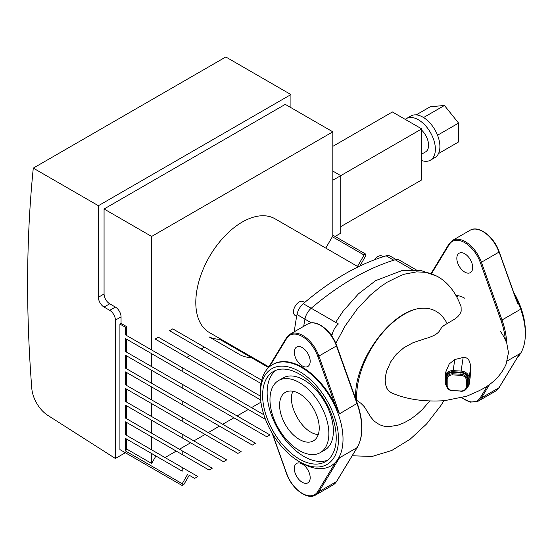 <?xml version="1.0" encoding="UTF-8"?>
<svg xmlns="http://www.w3.org/2000/svg" width="553" height="553" viewBox="0 0 553 553"><rect width="100%" height="100%" fill="white"/><g stroke="black" fill="none" stroke-linecap="round" stroke-linejoin="round"><path stroke-width="0.83" d="M109.729 310.337A8.005 4.624 60 0 1 115.39 320.139L115.39 458.478L47.814 415.372A24.021 13.873 60 0 1 31.791 388.379A1330.076 767.923 60 0 1 33.284 168.126L225.804 56.973L290.926 94.57L98.399 205.716L98.399 297.258A8.005 4.624 -120 0 0 104.068 307.067L109.729 310.337L115.39 307.067L109.729 303.797A8.005 4.624 60 0 1 104.068 293.989L104.068 208.986L151.626 236.449L151.626 349.959M290.926 107.641L290.926 94.57M125.337 452.734L115.39 458.478M33.284 168.126L98.399 205.716M251.311 357.584L219.603 339.272A69.671 40.224 -60 0 1 209.089 336.901L240.797 355.213A69.671 40.224 -60 0 0 251.311 357.584L268.461 367.482M240.797 355.213L209.089 336.901M201.257 349.026L260.975 383.505L169.55 330.722L201.257 349.026L204.465 347.173L261.666 380.208M169.55 330.722L172.75 328.869L204.465 347.173M186.845 357.349L260.67 399.971L155.137 339.037L186.845 357.349L190.045 355.496L260.387 396.114M155.137 339.037L158.338 337.192L190.045 355.496M237.099 415.953L248.304 409.476L125.579 338.623L182.207 371.312L182.207 367.614L263.864 414.764M265.509 419.409L182.207 371.312M165.022 457.559L176.234 451.089L125.579 421.842L125.579 434.789L197.863 476.52L194.663 478.373L189.237 475.241L183.81 484.642L182.207 485.562L119.918 449.603L119.918 324.065L125.579 327.335L125.579 334.924L182.207 367.614M222.679 424.275L233.891 417.798L125.579 355.268L182.207 387.957L182.207 384.259L269.94 434.914L266.733 436.759L182.207 387.957M125.579 338.623L125.579 351.57L182.207 384.259M208.267 432.598L219.479 426.121L125.579 371.913L182.207 404.602L182.207 400.904L255.521 443.236L252.32 445.082L182.207 404.602M125.579 355.268L125.579 368.215L182.207 400.904M193.854 440.914L205.066 434.444L125.579 388.559L182.207 421.248L182.207 417.55L241.108 451.559L237.908 453.405L182.207 421.248M125.579 371.913L125.579 384.853L182.207 417.55M179.442 449.236L190.647 442.766L125.579 405.197L182.207 437.893L182.207 434.195L226.695 459.882L223.495 461.727L182.207 437.893M125.579 388.559L125.579 401.499L182.207 434.195M209.075 470.05L182.207 454.538L182.207 450.833L212.283 468.197L209.075 470.05M125.579 421.842L182.207 454.538M125.579 405.197L125.579 418.144L182.207 450.833M357.501 266.408L364.068 255.03L365.671 254.104L365.671 255.956L359.83 266.069M325.786 248.103L332.36 236.719L364.068 255.03M182.207 485.562L182.207 483.716L125.579 451.02L126.713 449.064L151.626 463.449L155.925 456.004L125.579 438.488L182.207 471.177L182.207 467.479M155.925 456.004L182.207 471.177M182.207 483.716L187.633 474.315M332.36 236.719L332.83 236.449L332.83 131.835L285.265 104.372L104.068 208.986M119.918 324.065L121.052 323.408L121.052 316.876A8.005 4.624 -120 0 0 115.39 307.067M121.052 323.408L126.713 326.678L126.713 335.581M126.713 439.144L126.713 449.064M151.626 453.529L151.626 463.449M126.713 422.499L126.713 435.446M151.626 436.884L151.626 449.824M126.713 405.854L126.713 418.801M151.626 420.239L151.626 433.186M126.713 389.208L126.713 402.155M151.626 403.593L151.626 416.54M126.713 372.563L126.713 385.51M151.626 386.948L151.626 399.895M126.713 355.918L126.713 368.865M151.626 370.303L151.626 383.25M151.626 353.664L151.626 366.604M332.83 131.835L151.626 236.449M260.94 402.183L251.511 407.63M125.579 327.335L126.713 326.678M125.579 451.02L125.579 438.488M126.713 339.279L126.713 352.22M332.83 235.143L365.671 254.104M438.515 153.554L458.589 141.962L458.589 123.084L444.432 105.478L430.275 106.743L416.188 114.879M437.541 135.236L458.589 123.084M423.55 117.533L444.432 105.478M421.725 160.55A24.021 13.873 -120 0 0 430.4 160.197A24.021 13.873 -120 0 0 430.4 132.457A24.021 13.873 -120 0 0 406.379 118.584A24.021 13.873 -120 0 0 405.238 119.379M421.725 154.107L425.596 151.875A14.413 8.323 -120 0 0 421.725 130.197M430.4 160.197L434.928 157.577A24.021 13.873 -120 0 0 434.928 129.837A24.021 13.873 -120 0 0 410.907 115.971L406.379 118.584M340.752 226.64L421.725 179.891L421.725 128.897L392.395 111.962L332.83 146.351M335.09 236.449L340.752 233.179L340.752 175.647L421.725 128.897M332.83 171.064L340.752 175.647L332.83 180.223M304.675 302.484L303.148 301.606A8.005 4.624 120 0 0 295.143 306.231A8.005 4.624 120 0 0 295.143 315.473L296.671 316.357M383.25 256.723L382.068 256.046A8.005 4.624 120 0 0 374.658 259.716M358.24 266.836L275.062 218.815A65.662 37.915 120 0 0 224.456 236.407A65.662 37.915 120 0 0 195.797 302.491A65.662 37.915 120 0 0 209.393 332.547L268.834 366.867M396.155 259.557L390.183 256.108A12.014 6.933 120 0 0 386.174 255.825A249.154 143.849 120 0 0 303.258 303.694A12.014 6.933 120 0 0 297.002 314.533A249.154 143.849 120 0 0 294.279 331.765M446.603 386.457A7.21 5.862 8.6 0 1 445.87 383.823L445.87 377.284A7.21 5.862 8.6 0 1 453.052 371.761L453.121 370.648A8.005 6.512 -171.4 0 0 445.2 375.985L445.815 371.941L449.202 363.964L454.801 359.547L463.158 357.452C467.866 357.086 470.347 360.556 470.61 367.876L470.174 377.284L469.013 385.323A8.005 6.512 -171.4 0 0 469.075 384.529A0.802 0.463 180 0 1 468.204 384.95A7.21 5.862 8.6 0 1 466.511 388.662M460.815 391.199L460.78 391.344C464.285 391.303 466.414 389.83 467.154 386.927L467.361 385.545A6.408 5.212 -171.4 0 0 467.409 384.909L467.409 378.37A6.408 5.212 -171.4 0 0 461.029 372.819L453.052 372.418A6.408 5.212 -171.4 0 0 446.713 376.683L446.506 378.065A6.408 5.212 -171.4 0 0 446.458 378.708A0.802 0.463 180 0 0 446.458 378.743L446.458 385.282A0.802 0.463 180 0 1 446.458 385.241L446.458 378.784M500.417 331.627L500.099 331.102C502.228 333.632 504.447 337.655 506.769 343.157L508.463 352.634L506.147 364.074C499.698 378.909 487.47 386.9 477.661 391.393L466.773 396.197L444.543 400.683C424.123 401.962 406.496 399.377 391.648 392.927L388.835 391.047L386.837 388.261L385.607 384.646L385.192 380.353L385.607 375.584L386.837 370.545L390.777 361.745L396.287 354.273L403.87 347.747L413.036 342.694L425.167 338.678C432.446 336.666 437.167 334.164 439.324 331.171L441.57 327.597L443.893 325.496L454.981 318.943L457.787 316.669L460.103 313.738L461.174 311.215L461.105 306.784C455.845 292.364 447.875 282.203 437.188 276.3L431.105 273.576L426.266 272.359L416.575 271.869L404.623 274.143L400.973 275.387L387.183 282.217L380.734 286.551L370.04 295.378L357.038 309.258L345.141 325.952L335.802 343.378M355.434 398.167L356.726 400.331L361.047 403.4L364.323 406.711L370.966 417.384L374.436 421.331L379.676 424.794L384.072 426.211L388.918 426.667L398.063 425.153L404.063 422.789L410.471 419.222L416.561 414.785L422.471 409.379L429.667 401.049M447.045 323.415C440.43 310.91 430.179 306.113 416.298 309.03C386.547 315.846 353.657 364.289 355.683 398.312M293.194 391.261C286.115 401.312 300.714 433.013 318.231 434.637M356.726 400.331A67.507 38.973 -60 0 1 416.298 309.03M275.753 370.365A52.051 30.049 -120 0 0 277.924 428.99A52.051 30.049 -120 0 0 327.611 460.179M320.242 452.644L324.77 450.031A41.641 24.042 -120 0 0 331.15 416.665A41.641 24.042 -120 0 0 303.95 379.966A41.641 24.042 -120 0 0 283.129 377.906L278.601 380.519A41.641 24.042 60 0 1 299.422 382.579A41.641 24.042 60 0 1 326.623 419.278A41.641 24.042 60 0 1 320.242 452.644A41.641 24.042 60 0 1 278.594 428.603A41.641 24.042 60 0 1 278.601 380.519M357.12 403.365L339.507 413.817L335.298 405.349A58.459 33.754 60 0 0 273.023 364.323L272.456 364.648A58.459 33.754 -120 0 0 264.998 372.107A58.459 33.754 -120 0 0 260.345 391.406L260.345 394.026A55.252 31.901 60 0 1 264.742 375.777A55.252 31.901 60 0 1 311.678 380.823A55.252 31.901 60 0 1 337.994 446.022A55.252 31.901 60 0 1 299.415 461.7A55.252 31.901 60 0 1 260.345 394.026M302.249 347.602A11.212 6.47 60 0 1 309.576 357.48A11.212 6.47 60 0 1 307.855 366.466A11.212 6.47 60 0 1 296.643 359.989A11.212 6.47 60 0 1 296.643 347.049A11.212 6.47 60 0 1 302.249 347.602M299.415 461.7L301.682 463.006A58.459 33.754 -120 0 0 330.915 465.903A58.459 33.754 -120 0 0 338.374 458.444A58.459 33.754 -120 0 0 326.104 390.867A58.459 33.754 -120 0 0 272.456 364.648M357.314 447.225A0.802 0.622 -148.7 0 1 357.058 447.654L339.507 457.794L335.298 462.702A58.459 33.754 60 0 1 331.475 465.571L330.915 465.903M299.422 374.084A52.051 30.049 60 0 1 333.424 419.948A52.051 30.049 60 0 1 325.447 461.658A52.051 30.049 60 0 1 273.389 431.61A52.051 30.049 60 0 1 273.396 371.505A52.051 30.049 60 0 1 299.422 374.084M299.422 393.695A28.03 16.182 60 0 1 317.726 418.393A28.03 16.182 60 0 1 313.433 440.859A28.03 16.182 60 0 1 285.403 424.676A28.03 16.182 60 0 1 285.403 392.312A28.03 16.182 60 0 1 299.422 393.695M302.249 463.988A11.212 6.47 60 0 1 309.576 473.866A11.212 6.47 60 0 1 307.855 482.852A11.212 6.47 60 0 1 296.643 476.375A11.212 6.47 60 0 1 296.643 463.428A11.212 6.47 60 0 1 302.249 463.988M516.495 300.735L499.027 251.802M515.244 296.767A58.459 33.754 60 0 1 520.705 309.203A58.459 33.754 60 0 1 525.35 333.874A58.459 33.754 60 0 1 517.567 357.259M507.267 360.936L519.571 353.83L518.078 356.291M464.762 253.779A11.212 6.47 60 0 1 472.089 263.657A11.212 6.47 60 0 1 470.368 272.636A11.212 6.47 60 0 1 459.156 266.166A11.212 6.47 60 0 1 459.156 253.219A11.212 6.47 60 0 1 464.762 253.779M456.101 295.537A28.03 16.182 60 0 1 464.762 298.24M525.35 333.874L525.35 331.254A55.252 31.901 -120 0 0 520.961 307.938A55.252 31.901 -120 0 0 513.654 292.316M416.112 269.795L399.231 260.048A12.014 6.933 120 0 0 395.201 259.772A255.161 147.319 120 0 0 311.221 308.256L338.401 323.947A12.014 6.933 120 0 0 332.118 334.835L330.023 333.625M311.221 308.256A12.014 6.933 120 0 0 304.938 319.143A255.161 147.319 120 0 0 303.694 326.332M115.39 320.139L121.052 316.876M104.068 293.989L98.399 297.258M104.068 307.067L109.729 303.797M297.002 314.533L304.945 319.116M311.201 308.277L303.258 303.694M386.174 255.825L393.777 260.207M445.87 383.823A0.802 0.463 180 0 1 445.144 383.319L445.144 376.863M470.174 377.284L469.075 384.529L469.075 377.989A0.802 0.463 180 0 1 468.204 378.411L468.204 384.95M445.87 377.284A0.802 0.463 180 0 1 445.144 376.78A8.005 6.512 -171.4 0 1 445.2 375.985L445.137 383.36L447.37 388.102M470.61 367.876L469.075 377.989A8.005 6.512 -171.4 0 0 461.098 371.049L461.029 372.162A7.21 5.862 8.6 0 1 468.204 378.411M463.158 357.452L461.098 371.049L453.121 370.648L454.801 359.54M453.052 371.761L461.029 372.162M447.183 385.745A0.802 0.463 180 0 1 446.458 385.282C446.845 388.572 448.96 390.459 452.803 390.943L452.769 390.605A5.606 4.562 8.6 0 1 447.183 385.745L447.183 379.206A0.802 0.463 180 0 1 446.458 378.743L446.506 378.065A6.408 5.212 -171.4 0 1 452.838 373.8L453.052 372.418M452.838 390.798L460.746 391.006L452.769 390.605M447.183 379.206A5.606 4.562 8.6 0 1 452.769 374.913L452.838 373.8L460.815 374.201L461.029 372.819M467.154 386.927A6.408 5.212 -171.4 0 0 467.202 386.291A0.802 0.463 180 0 1 466.331 386.713A5.606 4.562 8.6 0 1 460.746 391.006M452.769 374.913L460.746 375.314L460.815 374.201A6.408 5.212 -171.4 0 1 467.202 379.752A0.802 0.463 180 0 1 466.331 380.174L466.331 386.713M467.409 384.909L467.409 378.37M460.746 375.314A5.606 4.562 8.6 0 1 466.331 380.174M269.456 366.777L286.668 338.422A0.802 0.622 -148.7 0 1 286.551 337.683L268.136 368.022M286.668 338.422A24.823 14.33 60 0 1 302.249 336.487A24.823 14.33 60 0 1 317.83 356.415L318.901 356.077A25.625 14.793 -120 0 0 290 334.233L286.551 337.683M339.507 413.817L318.901 356.077L336.452 345.943L357.058 403.683A58.459 33.754 60 0 1 357.058 447.654L336.452 481.601A0.802 0.622 31.3 0 0 336.708 481.186M317.83 356.415L335.298 405.349M335.298 462.702L317.83 491.472A0.802 0.622 -148.7 0 0 318.901 491.735L336.452 481.601A25.625 14.793 60 0 1 333.183 484.87L315.632 495.004A25.625 14.793 -120 0 0 318.901 491.735L339.507 457.794M336.514 345.625L336.452 345.943A25.625 14.793 60 0 0 307.558 324.099C316.081 318.611 331.676 330.611 336.701 345.68L357.307 403.42C363.494 421.566 363.466 436.255 357.238 447.481L336.632 481.428L333.183 484.87M286.592 473.264L272.47 433.683M317.83 491.472A24.823 14.33 60 0 1 302.249 493.407A24.823 14.33 60 0 1 286.668 473.486M452.513 240.41L470.071 230.276A25.625 14.793 60 0 1 498.965 252.113L481.414 262.246A25.625 14.793 -120 0 0 452.513 240.41L449.064 243.852A0.802 0.622 -148.7 0 0 449.181 244.599A24.823 14.33 60 0 1 464.762 242.663A24.823 14.33 60 0 1 480.343 262.585L481.414 262.246L502.013 319.987L500.949 320.325A57.657 33.291 60 0 1 505.304 339.583M461.651 397.711L470.409 402.142L478.138 401.181A25.625 14.793 -120 0 0 481.414 397.911A0.802 0.622 -148.7 0 1 480.343 397.648A24.823 14.33 60 0 1 461.886 397.648M487.442 385.953L480.343 397.648M519.571 353.83L498.965 387.777L481.414 397.911L489.557 384.487M431.617 273.535L449.181 244.599M506.631 342.777A58.459 33.754 -120 0 0 502.013 319.987L519.571 309.853M480.343 262.585L500.949 320.325M499.221 387.356A0.802 0.622 31.3 0 1 498.965 387.777A25.625 14.793 60 0 1 495.695 391.047L478.138 401.181M304.938 319.143L311.422 322.883M395.201 259.772L412.255 269.622M465.294 390.01L469.013 385.323M457.801 295.675L456.965 297.106M335.643 322.358L343.13 311.145L358.413 293.871L375.729 280.592L402.591 270.348L420.453 270.334L437.188 276.3M443.928 400.738L440.824 405.619L426.522 424.033L410.215 439.151L391.766 450.481L372.1 456.46L352.206 455.776M315.632 495.004C307.109 500.493 291.514 488.499 286.482 473.423L272.041 432.964M307.558 324.099L290 334.233M517.822 303.991L499.214 251.857C494.188 236.788 478.594 224.788 470.071 230.276M431.16 273.348L449.064 243.852M495.695 391.047L499.145 387.605L518.859 355.123"/></g></svg>
